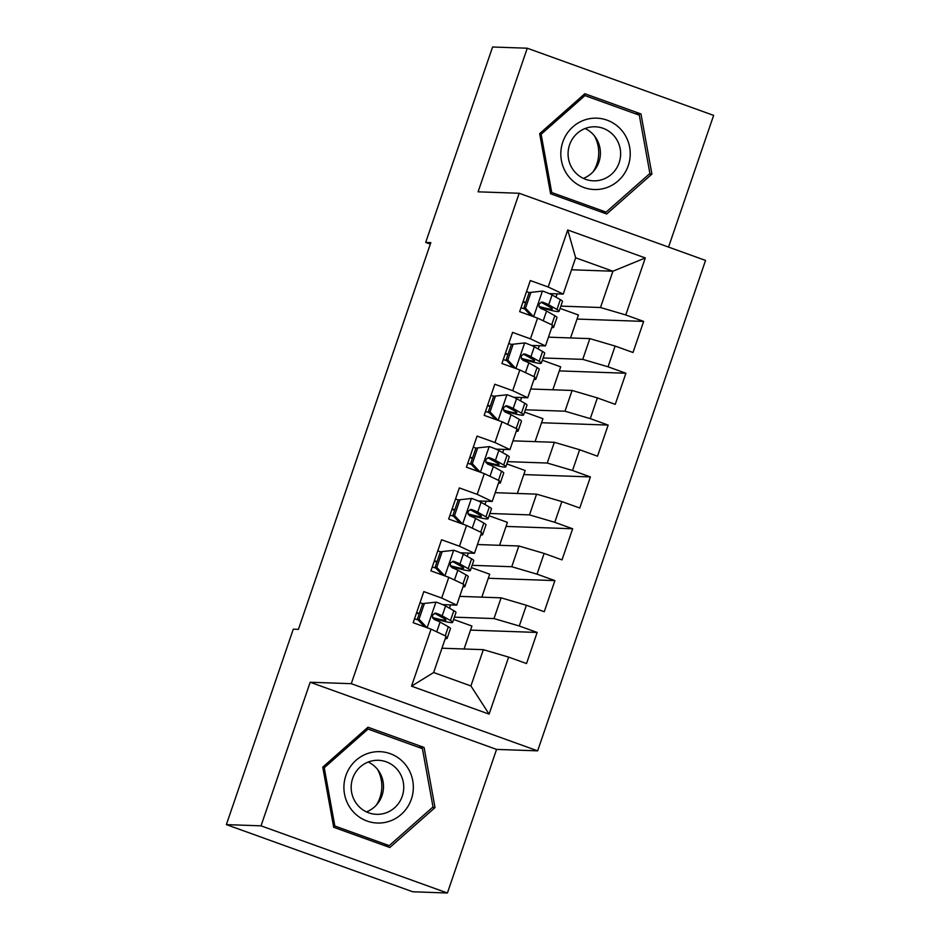 <?xml version="1.0" encoding="UTF-8"?>
<svg xmlns="http://www.w3.org/2000/svg" width="940" height="940" viewBox="0 0 940 940"><rect width="100%" height="100%" fill="white"/><g stroke="black" fill="none" stroke-linecap="round" stroke-linejoin="round"><path stroke-width="1.41" d="M668.54 247.091L713.636 115.385L527.258 48.222L492.595 47L425.679 242.438L430.309 244.106M537.645 750.849L705.552 260.427L519.186 193.264L351.278 683.686L537.645 750.849L496.567 749.403L310.188 682.24L261.026 825.837L447.405 893L496.567 749.403M447.405 893L412.742 891.778L226.364 824.615L261.026 825.837M489.106 714.13L411.532 686.177L431.061 629.154L446.065 636.239L433.646 672.523L470.916 685.953L489.106 714.13L508.634 657.107L526.518 663.558L537.163 632.444L519.279 626.005L526.377 605.266L544.26 611.717L554.905 580.603L537.034 574.164L544.131 553.425L562.014 559.876L572.66 528.762L554.776 522.323L561.873 501.584L579.757 508.035L590.414 476.921L572.53 470.482L579.628 449.743L597.511 456.194L608.157 425.08L590.273 418.641L597.37 397.902L615.254 404.353L625.911 373.239L608.027 366.8L615.124 346.061L633.008 352.5L643.653 321.398L577.043 319.06M571.543 269.768L612.915 271.225L645.298 257.936L567.725 229.983L548.196 287.005L530.324 280.555L519.667 311.669L537.551 318.108L530.454 338.846L512.57 332.396L501.925 363.51L519.808 369.949L512.699 390.688L494.816 384.237L484.171 415.351L502.054 421.79L494.957 442.529L477.074 436.078L466.428 467.192L484.3 473.631L477.203 494.37L459.319 487.919L448.674 519.033L466.557 525.472L459.46 546.211L441.577 539.772L430.92 570.874L448.803 577.313L441.706 598.052L423.822 591.613L413.177 622.715L431.061 629.154M645.298 257.936L625.77 314.959L643.653 321.398M226.364 824.615L293.28 629.177L298.415 629.354L430.826 242.626L425.679 242.438M548.466 337.166L589.838 338.623L582.741 359.362L543.12 357.964M538.209 348.998L539.337 345.709M615.124 346.061L589.838 338.623M608.027 366.8L582.741 359.362M567.725 229.983L575.644 257.795L563.213 294.079L549.183 293.586M548.196 287.005L563.213 294.079M530.712 389.007L572.096 390.464L564.987 411.203L525.378 409.805M520.466 400.839L521.594 397.549M597.37 397.902L572.096 390.464M590.273 418.641L564.987 411.203M537.551 318.108L552.567 325.193L545.47 345.92L531.441 345.427M530.454 338.846L545.47 345.92M512.97 440.848L554.341 442.305L547.245 463.044L507.623 461.646M502.712 452.68L503.84 449.39M579.628 449.743L554.341 442.305M572.53 470.482L547.245 463.044M519.808 369.949L534.813 377.034L527.716 397.761L513.687 397.268M512.699 390.688L527.716 397.761M495.216 492.689L536.587 494.146L529.49 514.885L489.881 513.487M484.97 504.522L486.086 501.231M561.873 501.584L536.587 494.146M554.776 522.323L529.49 514.885M502.054 421.79L517.071 428.875L509.962 449.602L495.944 449.109M494.957 442.529L509.962 449.602M477.473 544.53L518.845 545.987L511.748 566.726L472.127 565.328M467.215 556.363L468.343 553.072M544.131 553.425L518.845 545.987M537.034 574.164L511.748 566.726M484.3 473.631L499.316 480.716L492.219 501.443L478.19 500.95M477.203 494.37L492.219 501.443M459.719 596.371L501.091 597.828L493.994 618.567L454.373 617.169M449.473 608.204L450.589 604.914M526.377 605.266L501.091 597.828M519.279 626.005L493.994 618.567M466.557 525.472L481.574 532.557L474.465 553.284L460.436 552.79M459.46 546.211L474.465 553.284M441.964 648.212L483.348 649.669L470.916 685.953M508.634 657.107L483.348 649.669M448.803 577.313L463.82 584.398L456.723 605.125L442.693 604.632M441.706 598.052L456.723 605.125M310.188 682.24L351.278 683.686M527.258 48.222L478.096 191.819L519.186 193.264M560.875 306.123L600.495 307.521L612.915 271.225L575.644 257.795M555.963 297.158L557.091 293.868M464.078 648.988L471.927 626.052L453.597 619.448M481.832 597.147L489.681 574.211L471.339 567.607M499.575 545.306L507.424 522.37L489.094 515.766M517.329 493.465L525.178 470.529L506.848 463.925M535.072 441.624L542.932 418.688L524.591 412.084M552.826 389.783L560.675 366.847L542.345 360.243M570.568 337.942L578.429 315.006L560.087 308.402M411.532 686.177L433.646 672.523M625.77 314.959L600.495 307.521M367.951 727.219L322.761 767.134L333.688 827.27L389.818 847.504L435.009 807.589L424.081 747.441L367.951 727.219M550.593 193.769L606.711 214.003L651.914 174.088L640.974 113.952L584.845 93.718L539.654 133.633L550.593 193.769M537.163 632.444L470.541 630.106M554.905 580.603L488.295 578.264M572.66 528.762L506.049 526.423M590.414 476.921L523.792 474.582M608.157 425.08L541.546 422.741M625.911 373.239L559.288 370.901M385.835 846.07L386.446 845.518M418.7 747.335L366.541 728.465M418.688 747.253L424.081 747.441M432.388 807.495L435.009 807.589M602.74 212.569L603.351 212.029M635.593 113.834L583.435 94.963M635.581 113.752L640.974 113.952M649.293 173.994L651.914 174.088M445.783 637.085A42.018 2.926 18.9 0 1 447.099 638.413A42.018 2.926 18.9 0 1 445.243 638.636M436.195 602.117L422.683 603.609L436.195 602.117A14.558 1.01 18.9 0 1 445.572 605.995L453.832 610.671A42.018 2.926 18.9 0 1 455.982 612.492L452.61 622.339A42.018 2.926 -161.1 0 0 450.46 620.529L442.2 615.841A14.558 1.01 -161.1 0 0 436.454 613.327L435.561 613.139M424.563 626.816L417.36 619.166L422.683 603.609A34.886 2.432 18.9 0 1 420.015 602.716M424.351 603.668L419.029 619.225L427.007 627.697M434.644 613.256L436.454 613.327C432.071 614.008 431.354 616.076 434.315 619.542A14.558 1.01 18.9 0 1 440.073 622.068L448.333 626.745A42.018 2.926 18.9 0 1 450.483 628.555L447.099 638.413M414.517 618.79A34.886 2.432 -161.1 0 0 418.112 619.965M416.479 613.045A42.018 2.926 -161.1 0 0 419.158 613.926M432.776 618.191A42.018 2.926 -161.1 0 0 452.61 622.339M434.621 613.268L444.068 618.52A34.886 2.432 18.9 0 1 445.854 620.024A34.886 2.432 18.9 0 1 432.471 617.474M419.322 613.444A34.886 2.432 18.9 0 1 416.643 612.575M417.36 619.166L419.029 619.225M463.526 585.244A42.018 2.926 18.9 0 1 464.853 586.572A42.018 2.926 18.9 0 1 462.997 586.795M453.95 550.276L440.437 551.768L453.95 550.276A14.558 1.01 18.9 0 1 463.326 554.154L471.586 558.83A42.018 2.926 18.9 0 1 473.725 560.651L470.353 570.498A42.018 2.926 -161.1 0 0 468.214 568.688L459.954 564A14.558 1.01 -161.1 0 0 454.196 561.486L453.315 561.298M442.305 574.975L435.103 567.325L440.437 551.768A34.886 2.432 18.9 0 1 437.77 550.875M442.106 551.827L436.771 567.384L444.749 575.856M450.225 565.633A34.886 2.432 18.9 0 0 463.596 568.183A34.886 2.432 18.9 0 0 461.822 566.679L452.375 561.427L454.196 561.486C449.814 562.167 449.109 564.235 452.07 567.701A14.558 1.01 18.9 0 1 457.827 570.228L466.076 574.904A42.018 2.926 18.9 0 1 468.226 576.714L464.853 586.572M432.271 566.949A34.886 2.432 -161.1 0 0 435.866 568.124M434.233 561.204A42.018 2.926 -161.1 0 0 436.9 562.085M450.53 566.35A42.018 2.926 -161.1 0 0 470.353 570.498M437.065 561.603A34.886 2.432 18.9 0 1 434.397 560.734M435.103 567.325L436.771 567.384M481.28 533.403A42.018 2.926 18.9 0 1 482.608 534.731A42.018 2.926 18.9 0 1 480.751 534.954M471.704 498.435L458.18 499.927L471.704 498.435A14.558 1.01 18.9 0 1 481.069 502.312L489.329 506.989A42.018 2.926 18.9 0 1 491.479 508.81L488.107 518.657A42.018 2.926 -161.1 0 0 485.957 516.847L477.696 512.159A14.558 1.01 -161.1 0 0 471.951 509.645L471.058 509.457M458.227 499.927A34.886 2.432 18.9 0 1 455.512 499.034M459.848 499.986L454.525 515.543L462.504 524.015M458.18 499.927L452.857 515.484L454.525 515.543M460.06 523.134L452.857 515.484M467.967 513.792A34.886 2.432 18.9 0 0 481.351 516.342A34.886 2.432 18.9 0 0 479.565 514.838L470.118 509.586L471.951 509.645C467.568 510.326 466.851 512.394 469.812 515.86A14.558 1.01 18.9 0 1 475.57 518.387L483.83 523.063A42.018 2.926 18.9 0 1 485.98 524.873L482.608 534.731M450.013 515.108A34.886 2.432 -161.1 0 0 453.609 516.283M451.987 509.363A42.018 2.926 -161.1 0 0 454.655 510.244M468.285 514.509A42.018 2.926 -161.1 0 0 488.107 518.657M454.819 509.762A34.886 2.432 18.9 0 1 452.14 508.893M372.252 752.27A35.708 34.709 92 0 0 344.498 793.983A35.708 34.709 92 0 0 385.012 822.43A35.708 34.709 92 0 0 412.754 780.717A35.708 34.709 92 0 0 372.252 752.27M372.628 760.754A27.037 26.285 92 0 0 351.243 789.365A27.037 26.285 92 0 0 376.505 814.322A27.037 26.285 92 0 0 382.286 813.875A27.037 26.285 92 0 0 403.671 785.252A27.037 26.285 92 0 0 378.409 760.295A27.037 26.285 92 0 0 372.628 760.754M433.011 806.943L389.219 845.624L334.84 826.025L324.241 767.757L368.034 729.076L422.413 748.675L433.011 806.943M384.108 845.436L389.219 845.624M333.453 825.978L334.84 826.025M322.855 767.71L324.241 767.757M365.93 729.005L368.034 729.076M377.586 769.461A34.334 33.382 -88 0 1 376.329 805.122M366.459 811.89A27.037 26.285 92 0 0 383.485 787.52A27.037 26.285 92 0 0 368.221 762.023M589.145 118.769A35.708 34.709 92 0 0 561.403 160.482A35.708 34.709 92 0 0 601.905 188.928A35.708 34.709 92 0 0 629.647 147.216A35.708 34.709 92 0 0 589.145 118.769M589.521 127.252A27.037 26.285 92 0 0 568.148 155.875A27.037 26.285 92 0 0 593.399 180.821A27.037 26.285 92 0 0 599.18 180.374A27.037 26.285 92 0 0 620.564 151.751A27.037 26.285 92 0 0 595.302 126.794A27.037 26.285 92 0 0 589.521 127.252M649.904 173.454L606.124 212.123L551.733 192.524L541.135 134.256L584.927 95.586L639.306 115.174L649.904 173.454M601.001 211.947L606.124 212.123M550.346 192.477L551.733 192.524M539.76 134.209L541.135 134.256M582.823 95.504L584.927 95.586M594.48 135.959A34.334 33.382 -88 0 1 593.222 171.621M583.364 178.388A27.037 26.285 92 0 0 600.39 154.019A27.037 26.285 92 0 0 585.115 128.522M499.022 481.562A42.018 2.926 18.9 0 1 500.35 482.89A42.018 2.926 18.9 0 1 498.494 483.113M489.446 446.594L475.934 448.086L489.446 446.594A14.558 1.01 18.9 0 1 498.823 450.471L507.083 455.148A42.018 2.926 18.9 0 1 509.221 456.969L505.849 466.816A42.018 2.926 -161.1 0 0 503.711 465.006L495.451 460.318A14.558 1.01 -161.1 0 0 489.693 457.804L488.812 457.615M475.969 448.086A34.886 2.432 18.9 0 1 473.267 447.193M477.602 448.145L472.28 463.702L480.246 472.174M475.934 448.086L470.611 463.643L472.28 463.702M477.814 471.293L470.611 463.643M487.895 457.733L489.693 457.804C485.31 458.485 484.605 460.553 487.566 464.019A14.558 1.01 18.9 0 1 493.324 466.546L501.572 471.222A42.018 2.926 18.9 0 1 503.723 473.031L500.35 482.89M467.768 463.267A34.886 2.432 -161.1 0 0 471.363 464.442M469.73 457.522A42.018 2.926 -161.1 0 0 472.397 458.403M486.027 462.668A42.018 2.926 -161.1 0 0 505.849 466.816M487.872 457.745L497.319 462.997A34.886 2.432 18.9 0 1 499.105 464.501A34.886 2.432 18.9 0 1 485.721 461.951M472.562 457.921A34.886 2.432 18.9 0 1 469.894 457.052M516.777 429.721A42.018 2.926 18.9 0 1 518.105 431.049A42.018 2.926 18.9 0 1 516.248 431.272M507.201 394.753L493.676 396.245L507.201 394.753A14.558 1.01 18.9 0 1 516.577 398.63L524.826 403.307A42.018 2.926 18.9 0 1 526.976 405.128L523.604 414.975A42.018 2.926 -161.1 0 0 521.453 413.165L513.205 408.477A14.558 1.01 -161.1 0 0 507.447 405.963L506.554 405.774M493.723 396.245A34.886 2.432 18.9 0 1 491.021 395.352M495.345 396.304L490.022 411.861L498 420.333M493.676 396.245L488.353 411.802L490.022 411.861M495.556 419.452L488.353 411.802M505.649 405.892L507.447 405.963C503.065 406.644 502.36 408.712 505.321 412.178A14.558 1.01 18.9 0 1 511.066 414.704L519.327 419.381A42.018 2.926 18.9 0 1 521.477 421.19L518.105 431.049M485.51 411.426A34.886 2.432 -161.1 0 0 489.106 412.601M487.484 405.68A42.018 2.926 -161.1 0 0 490.151 406.562M503.781 410.827A42.018 2.926 -161.1 0 0 523.604 414.975M505.614 405.904L515.061 411.156A34.886 2.432 18.9 0 1 516.847 412.66A34.886 2.432 18.9 0 1 503.464 410.11M490.316 406.08A34.886 2.432 18.9 0 1 487.649 405.211M534.519 377.88A42.018 2.926 18.9 0 1 535.847 379.208A42.018 2.926 18.9 0 1 533.99 379.431M524.943 342.912L511.43 344.404L524.943 342.912A14.558 1.01 18.9 0 1 534.32 346.789L542.58 351.466A42.018 2.926 18.9 0 1 544.73 353.287L541.358 363.134A42.018 2.926 -161.1 0 0 539.207 361.324L530.947 356.636A14.558 1.01 -161.1 0 0 525.19 354.122L524.309 353.934M511.466 344.404A34.886 2.432 18.9 0 1 508.763 343.511M513.099 344.463L507.776 360.02L515.755 368.492M511.43 344.404L506.108 359.961L507.776 360.02M513.311 367.611L506.108 359.961M523.392 354.051L525.19 354.122C520.819 354.803 520.102 356.871 523.063 360.337A14.558 1.01 18.9 0 1 528.821 362.863L537.081 367.54A42.018 2.926 18.9 0 1 539.219 369.349L535.847 379.208M503.264 359.585A34.886 2.432 -161.1 0 0 506.86 360.76M505.227 353.839A42.018 2.926 -161.1 0 0 507.894 354.721M521.524 358.986A42.018 2.926 -161.1 0 0 541.358 363.134M523.369 354.063L532.816 359.315A34.886 2.432 18.9 0 1 534.601 360.819A34.886 2.432 18.9 0 1 521.218 358.269M508.058 354.239A34.886 2.432 18.9 0 1 505.391 353.37M552.274 326.039A42.018 2.926 18.9 0 1 553.601 327.355A42.018 2.926 18.9 0 1 551.745 327.59M542.697 291.071L529.173 292.563L542.697 291.071A14.558 1.01 18.9 0 1 552.074 294.949L560.322 299.625A42.018 2.926 18.9 0 1 562.472 301.435L559.1 311.293A42.018 2.926 -161.1 0 0 556.95 309.483L548.702 304.795A14.558 1.01 -161.1 0 0 542.944 302.281L542.063 302.093M529.22 292.563A34.886 2.432 18.9 0 1 526.518 291.67M530.853 292.622L525.519 308.179L533.497 316.651M529.173 292.563L523.85 308.12L525.519 308.179M531.053 315.77L523.85 308.12M538.972 306.428A34.886 2.432 18.9 0 0 552.344 308.978A34.886 2.432 18.9 0 0 550.558 307.474L541.123 302.222L542.944 302.281C538.561 302.95 537.856 305.03 540.817 308.496A14.558 1.01 18.9 0 1 546.563 311.022L554.823 315.699A42.018 2.926 18.9 0 1 556.973 317.509L553.601 327.355M521.007 307.744A34.886 2.432 -161.1 0 0 524.614 308.919M522.981 301.998A42.018 2.926 -161.1 0 0 525.648 302.88M539.278 307.145A42.018 2.926 -161.1 0 0 559.1 311.293M525.812 302.398A34.886 2.432 18.9 0 1 523.145 301.529M435.902 602.152L427.148 627.744M448.333 626.745L445.219 635.84M453.832 610.671L450.46 620.529M440.073 622.068L436.724 631.833M445.572 605.995L442.2 615.841M453.656 550.311L444.89 575.903M466.076 574.904L462.962 583.987M471.586 558.83L468.214 568.688M457.827 570.228L454.478 579.992M463.326 554.154L459.954 564M471.398 498.47L462.645 524.062M483.83 523.063L480.716 532.146M489.329 506.989L485.957 516.847M475.57 518.387L472.233 528.151M481.069 502.312L477.696 512.159M489.153 446.629L480.387 472.221M501.572 471.222L498.47 480.305M507.083 455.148L503.711 465.006M493.324 466.546L489.975 476.31M498.823 450.471L495.451 460.318M506.907 394.788L498.141 420.38M519.327 419.381L516.213 428.464M524.826 403.307L521.453 413.165M511.066 414.704L507.729 424.469M516.577 398.63L513.205 408.477M524.649 342.947L515.895 368.539M537.081 367.54L533.967 376.623M542.58 351.466L539.207 361.324M528.821 362.863L525.472 372.628M534.32 346.789L530.947 356.636M542.404 291.106L533.638 316.698M554.823 315.699L551.71 324.782M560.322 299.625L556.95 309.483M546.563 311.022L543.226 320.787M552.074 294.949L548.702 304.795"/></g></svg>
